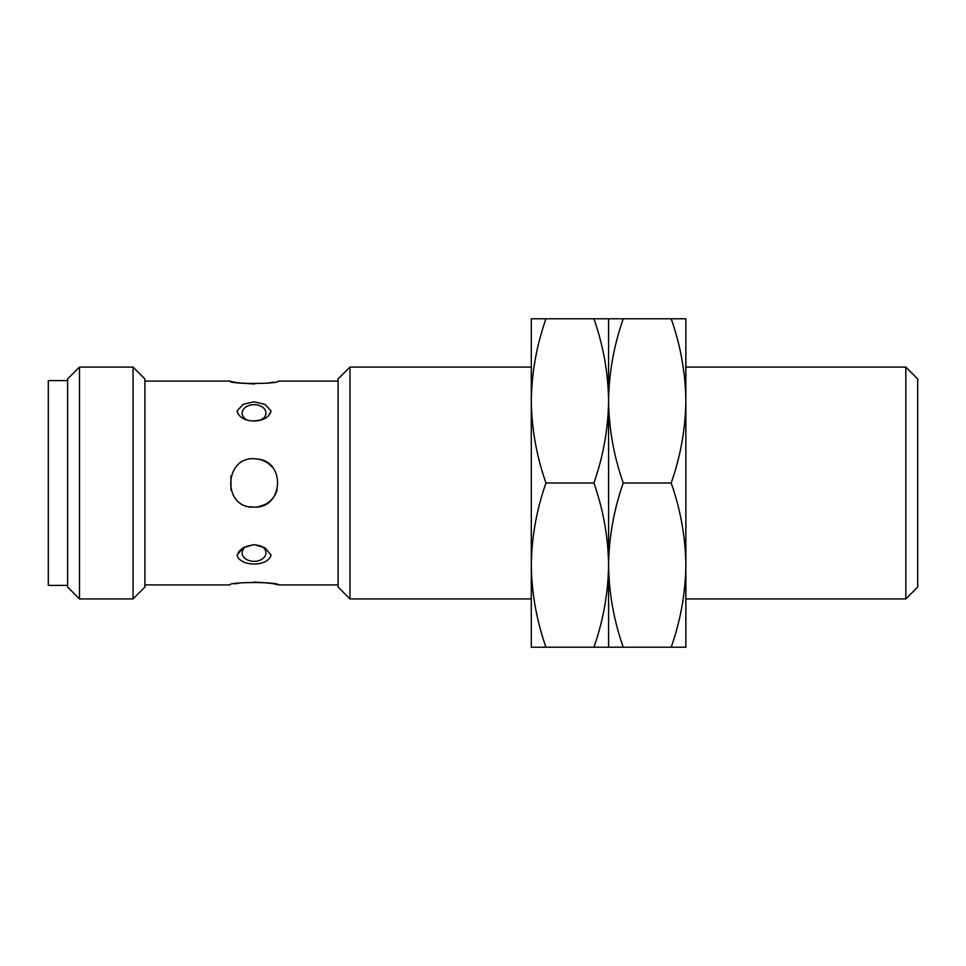 <?xml version="1.0" encoding="UTF-8"?>
<svg xmlns="http://www.w3.org/2000/svg" width="966" height="966" viewBox="0 0 966 966"><rect width="100%" height="100%" fill="white"/><g stroke="black" fill="none" stroke-linecap="round" stroke-linejoin="round"><path stroke-width="1.45" d="M349.958 598.92L338.1 587.062L338.1 378.938L349.958 367.08L349.958 598.92L531.3 598.92L531.3 565.11C531.686 537.132 536.577 509.77 545.971 483C536.577 456.23 531.686 428.868 531.3 400.89C531.686 372.912 536.577 345.55 545.971 318.78L593.909 318.78C603.303 345.55 608.194 372.912 608.58 400.89L608.58 318.78L593.909 318.78M905.842 598.92L905.842 367.08L917.7 378.938L917.7 587.062L905.842 598.92L685.86 598.92L685.86 318.78L671.189 318.78C680.583 345.55 685.474 372.912 685.86 400.89C685.474 428.868 680.583 456.23 671.189 483C680.583 509.77 685.474 537.132 685.86 565.11C685.474 593.088 680.583 620.45 671.189 647.22L685.86 647.22L685.86 565.11M338.1 584.913L278.208 584.913C279.717 581.761 228.387 581.774 229.908 584.913L144.9 584.913M278.087 584.889C275.551 583.73 267.365 582.776 253.551 582.015M239.544 583.066L234.762 583.875M243.166 547.746L239.326 551.115M239.266 551.188L238.107 552.818M237.056 410.936L243.191 404.283L254.058 401.82L264.938 404.295L271.06 410.936C268.029 424.412 240.015 424.303 237.056 410.936L237.117 411.118M230.029 381.111C232.565 382.27 240.751 383.224 254.565 383.985M268.572 382.934L273.354 382.125M338.1 381.087L278.208 381.087C279.729 384.226 228.399 384.239 229.908 381.087L144.9 381.087M230.946 475.984L230.983 490.124M249.53 506.715L254.058 507.15C221.383 508.587 223.955 454.334 256.461 458.971C286.093 460.359 283.702 508.684 254.058 507.15A24.15 24.15 0 0 0 277.157 490.052M258.586 506.715L265.119 504.469M265.879 504.059C271.446 500.835 275.213 496.15 277.17 490.004M237.056 555.064L243.191 547.734L254.058 544.619L264.938 547.746L271.06 555.064C268.029 567.066 240.015 566.982 237.056 555.064M268.85 414.825L270.009 413.182M254.058 404.669A11.906 8.416 180 0 1 264.503 409.053A11.906 8.416 180 0 1 264.08 417.626L261.013 419.799C252.368 421.792 246.704 421.079 244.036 417.626L244.036 417.626A11.906 8.416 180 0 1 243.613 409.053A11.906 8.416 180 0 1 254.058 404.669M133.042 598.92L144.9 587.062L144.9 378.938L133.042 367.08L133.042 598.92L79.478 598.92L79.478 367.08L133.042 367.08M264.08 548.374L264.08 548.374A11.906 8.416 0 0 1 261.846 559.278A11.906 8.416 0 0 1 246.27 559.278A11.906 8.416 0 0 1 244.036 548.374L244.036 548.374C243.625 547.167 246.958 545.947 254.058 544.739C259.83 545.416 263.175 546.623 264.08 548.374L264.08 548.374M272.738 467.689A24.15 24.15 0 0 0 256.461 458.971M79.478 367.08L67.62 378.938L67.62 587.062L79.478 598.92M67.62 380.604L48.3 380.604L48.3 585.396L67.62 585.396M671.189 647.22L623.251 647.22C613.857 620.45 608.966 593.088 608.58 565.11L608.58 400.89C608.194 428.868 603.303 456.23 593.909 483C603.303 509.77 608.194 537.132 608.58 565.11L608.58 598.92L608.58 565.11C608.194 593.088 603.303 620.45 593.909 647.22L608.58 647.22L608.58 565.11C608.966 537.132 613.857 509.77 623.251 483C613.857 456.23 608.966 428.868 608.58 400.89C608.966 372.912 613.857 345.55 623.251 318.78L671.189 318.78M623.251 318.78L608.58 318.78L608.58 647.22L623.251 647.22M593.909 483L545.971 483M545.971 318.78L531.3 318.78L531.3 647.22L545.971 647.22C536.577 620.45 531.686 593.088 531.3 565.11M593.909 647.22L545.971 647.22M349.958 367.08L531.3 367.08L531.3 400.89M905.842 367.08L685.86 367.08L685.86 400.89M671.189 483L623.251 483"/></g></svg>

